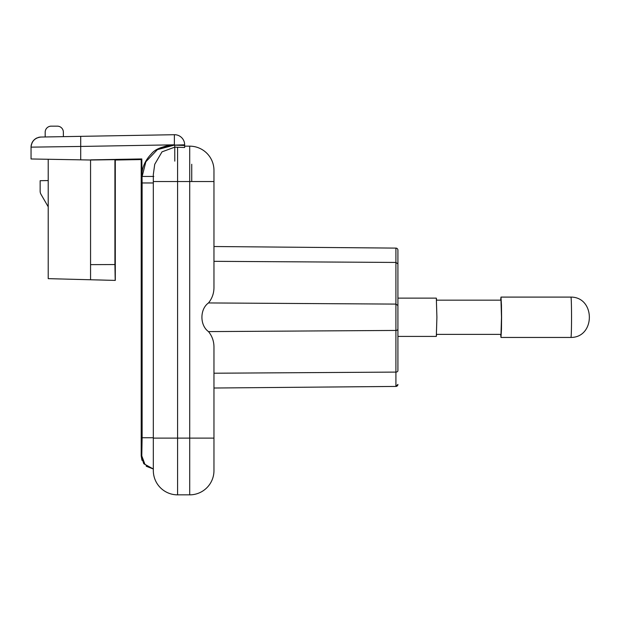 <?xml version="1.0" encoding="UTF-8"?>
<svg xmlns="http://www.w3.org/2000/svg" width="621" height="621" viewBox="0 0 621 621"><rect width="100%" height="100%" fill="white"/><g stroke="black" fill="none" stroke-linecap="round" stroke-linejoin="round"><path stroke-width="0.93" d="M174.788 161.134L174.749 147.154L162.011 151.85L154.73 164.301L153.325 174.485L153.325 470.602A24.258 24.258 180 0 0 177.583 494.852L189.708 494.852A24.258 24.258 0 0 0 213.966 470.602L213.966 346.867C213.903 341.131 212.087 336.039 208.501 331.598C199.752 325.388 199.714 309.173 208.501 302.939L395.911 304.096L395.911 248.105L213.966 246.521L395.911 248.105A2.018 2.018 0 0 1 397.914 250.131L397.914 370.667A2.018 1.428 180 0 1 395.911 372.095L395.911 386.433L213.966 388.016M213.966 171.551L213.966 246.521M208.501 302.939C212.087 298.499 213.903 293.407 213.966 287.67L213.966 170.822M395.911 248.105A2.018 2.018 0 0 1 397.914 250.131L397.914 352.821M213.966 170.418A24.258 24.258 0 0 0 189.708 146.16A24.258 24.258 3.1 0 1 213.966 170.418A24.258 24.258 0 0 0 189.708 146.16L184.662 146.16L184.359 145.469M397.914 384.407L397.914 384.407A2.018 2.018 0 0 1 395.911 386.433L397.914 384.407L395.911 386.433M397.914 305.532L395.911 304.096L395.911 372.095L213.966 373.221M189.708 146.16L189.708 438.108L213.966 438.108L213.966 470.602M191.734 164.262L191.734 181.534M436.33 336.411L436.905 317.269L436.33 298.127L436.586 300.16L500.984 300.16L501.496 317.269L500.984 334.385L436.586 334.385L436.33 336.411L397.914 336.411M500.666 300.16L500.984 297.094L501.465 305.159L501.589 317.269L501.465 329.378L500.984 337.451L500.666 334.385M500.984 337.451L570.947 337.451A20.175 0.598 -90 0 0 571.537 317.269A20.175 0.598 -90 0 0 570.947 297.094L570.947 297.094C595.485 297.117 595.485 337.42 570.947 337.451C595.485 337.42 595.485 297.117 570.947 297.094L500.984 297.094M174.68 145.135C168.369 145.019 162.609 146.525 157.392 149.645L174.26 145.12L184.654 145.485L184.654 147.503L174.749 147.154L174.742 145.135L184.654 145.485L184.654 144.817A10.107 10.107 0 0 0 174.377 134.71L63.373 136.651L63.373 132.211A6.063 6.063 0 0 0 57.311 126.148L51.24 126.148A6.063 6.063 0 0 0 45.178 132.211L45.178 136.962L40.978 137.039L45.178 136.962M115.242 280.405L48.213 278.65L48.213 159.271L80.707 159.838L31.05 158.976L31.05 147.146A10.107 10.107 0 0 1 31.415 144.445M141.961 460.316L141.2 455.907L141.2 159.566L115.289 160.024L115.289 280.405M157.392 149.645L145.857 161.763L142.139 176.442L153.791 176.442M153.325 182.962L142.116 182.962L142.116 437.743L141.798 455.923L141.2 455.907L143.754 463.701L153.325 469.01L146.222 466.239M169.277 145.43L170.185 145.314M171.062 145.229L174.54 145.128L161.049 147.767M90.557 279.76L90.557 160.016L80.707 159.838L80.707 146.447L174.377 144.817L174.377 134.71L80.707 136.348L80.707 146.447L31.05 147.146C31.671 141.13 34.978 137.761 40.978 137.039L80.707 136.348M114.924 264.554L114.924 159.659L90.557 160.016L90.557 264.639L114.924 264.554L115.196 280.405M142.116 182.962L141.805 158.945L141.2 159.566M177.715 145.236L174.253 145.12C162.857 146.02 155.234 148.947 151.377 153.899C144.965 160.529 141.774 168.043 141.805 176.426M48.213 206.801L40.955 194.241A6.063 6.063 0 0 1 40.148 191.206L40.148 180.703L48.213 180.564M31.749 143.459A10.107 10.107 0 0 1 37.307 137.8M38.285 137.451A10.107 10.107 0 0 1 40.978 137.039M141.805 158.945L90.557 159.861M31.05 158.976L31.05 147.146M174.377 145.12L184.654 144.817L184.654 145.485M213.966 261.325L395.911 262.442L397.914 263.871M177.583 147.255L177.583 181.534L213.966 181.534M397.914 329.014A2.018 1.428 180 0 1 395.911 330.442L208.501 331.598M153.325 438.108L189.708 438.108L189.708 494.852M177.583 494.852L177.583 181.534L153.325 181.534M142.116 437.743L153.325 437.743M141.798 455.923L145.027 464.547L153.325 468.956M141.821 456.629L142.496 460.13M436.33 298.127L397.914 298.127"/></g></svg>
